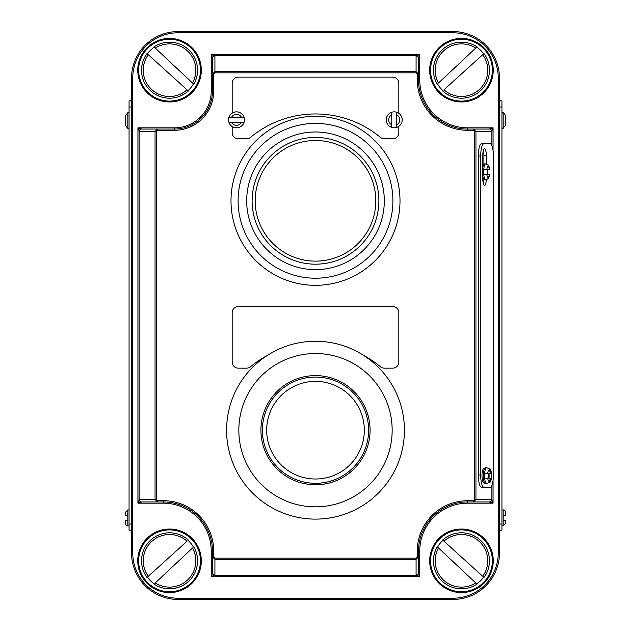 <?xml version="1.0" encoding="UTF-8"?>
<svg xmlns="http://www.w3.org/2000/svg" width="631" height="631" viewBox="0 0 631 631"><rect width="100%" height="100%" fill="white"/><g stroke="black" fill="none" stroke-linecap="round" stroke-linejoin="round"><path stroke-width="0.95" d="M315.5 285.322A84.507 84.507 0 0 0 400.007 200.808A84.507 84.507 0 0 0 315.5 116.301A84.507 84.507 0 0 0 230.993 200.808A84.507 84.507 0 0 0 315.5 285.322M315.5 278.208A77.4 77.4 0 0 0 392.9 200.808A77.4 77.4 0 0 0 315.5 123.416A77.4 77.4 0 0 0 238.1 200.808A77.4 77.4 0 0 0 315.5 278.208M315.5 131.997A68.811 68.811 0 0 0 246.689 200.808A68.811 68.811 0 0 0 315.5 269.626A68.811 68.811 0 0 0 384.311 200.808A68.811 68.811 0 0 0 315.5 131.997M315.5 137.432A63.384 63.384 0 0 1 378.884 200.808A63.384 63.384 0 0 1 315.5 264.192A63.384 63.384 0 0 1 252.116 200.808A63.384 63.384 0 0 1 315.5 137.432A63.384 63.384 0 0 0 252.116 200.808A63.384 63.384 0 0 0 315.5 264.192M169.542 42.182A28.009 28.009 0 0 1 193.78 84.215L193.472 83.915A27.59 27.59 0 0 1 188.006 90.683L188.322 90.967A28.009 28.009 0 0 1 147.015 53.54L147.323 53.824A27.59 27.59 0 0 1 154.311 47.175L154.003 46.883A28.009 28.009 0 0 1 193.78 84.215L154.311 47.175M154.003 46.883L155.289 48.09A26.289 26.289 0 0 1 192.494 83L193.472 83.915M147.323 53.824L188.006 90.683M148.293 54.7L147.015 53.54A28.009 28.009 0 0 0 188.322 90.967L187.036 89.807A26.289 26.289 0 0 1 148.293 54.7M476.689 47.175L475.711 48.09L476.689 47.175A27.59 27.59 0 0 1 483.677 53.824L443.964 89.807A26.289 26.289 0 0 0 482.707 54.7L483.677 53.824M461.458 42.182A28.009 28.009 0 0 1 476.997 46.883A28.009 28.009 0 0 0 437.22 84.215L437.528 83.915A27.59 27.59 0 0 0 442.994 90.683M438.506 83L475.711 48.09A26.289 26.289 0 0 0 438.506 83M442.678 90.967A28.009 28.009 0 0 0 483.985 53.54A28.009 28.009 0 0 1 442.678 90.967M461.458 588.818A28.009 28.009 0 0 1 437.22 546.785L437.528 547.085A27.59 27.59 0 0 1 442.994 540.317L442.678 540.033A28.009 28.009 0 0 1 483.985 577.46L483.677 577.176A27.59 27.59 0 0 1 476.689 583.825L476.997 584.117A28.009 28.009 0 0 1 437.22 546.785L476.689 583.825M476.997 584.117L475.711 582.91A26.289 26.289 0 0 1 438.506 548L437.528 547.085M483.677 577.176L442.994 540.317M482.707 576.3L483.985 577.46A28.009 28.009 0 0 0 442.678 540.033L443.964 541.193A26.289 26.289 0 0 1 482.707 576.3M154.311 583.825L155.289 582.91L154.311 583.825A27.59 27.59 0 0 1 147.323 577.176L187.036 541.193A26.289 26.289 0 0 0 148.293 576.3L147.323 577.176M169.542 588.818A28.009 28.009 0 0 1 154.003 584.117A28.009 28.009 0 0 0 193.78 546.785L193.472 547.085A27.59 27.59 0 0 0 188.006 540.317M192.494 548L155.289 582.91A26.289 26.289 0 0 0 192.494 548M188.322 540.033A28.009 28.009 0 0 0 147.015 577.46A28.009 28.009 0 0 1 188.322 540.033M236.507 111.853A7.974 7.974 0 0 1 244.473 119.827A7.974 7.974 0 0 1 236.507 127.801A7.974 7.974 0 0 1 228.532 119.827A7.974 7.974 0 0 1 236.507 111.853A7.974 7.974 0 0 0 228.532 119.827A7.974 7.974 0 0 0 236.507 127.801M244.087 117.374L228.919 117.374A7.974 7.974 0 0 0 228.919 122.28L244.087 122.28A7.974 7.974 0 0 0 244.087 117.374L241.452 117.374A5.521 5.521 0 0 0 231.561 117.374L228.919 117.374M391.772 112.239L391.772 114.881L391.772 112.239A7.974 7.974 0 0 1 402.199 119.827A7.974 7.974 0 0 1 394.225 127.801A7.974 7.974 0 0 1 386.251 119.827A7.974 7.974 0 0 1 396.678 112.239L396.678 114.881L396.678 112.239M396.678 127.415L396.678 114.881A5.521 5.521 0 0 1 396.678 124.772L396.678 127.415A7.974 7.974 0 0 1 391.772 127.415L391.772 124.772L391.772 127.415M363.724 355.474A101.804 101.804 0 0 1 380.454 366.745A6.136 6.136 0 0 0 384.366 368.157L392.695 368.157A6.136 6.136 0 0 0 398.824 362.02L398.824 312.66A6.136 6.136 0 0 0 392.695 306.532L238.305 306.532A6.136 6.136 0 0 0 232.176 312.66L232.176 362.02A6.136 6.136 0 0 0 238.305 368.157L246.634 368.157A6.136 6.136 0 0 0 250.546 366.745A101.804 101.804 0 0 1 267.276 355.474M232.176 126.523L232.176 132.644A6.136 6.136 0 0 0 238.305 138.773L246.634 138.773A6.136 6.136 0 0 0 250.546 137.369A101.804 101.804 0 0 1 380.454 137.369A6.136 6.136 0 0 0 384.366 138.773L392.695 138.773A6.136 6.136 0 0 0 398.824 132.644L398.824 126.342M483.764 169.431A7.974 2.067 -90 0 1 485.72 163.91C488.339 164.73 489.585 166.568 489.475 169.431L483.764 169.431A7.974 2.067 90 0 0 483.661 171.884A7.974 2.067 90 0 0 483.764 174.337L489.475 174.337C489.585 177.216 488.331 179.054 485.72 179.859A7.974 2.067 -90 0 1 483.764 174.337M486.288 163.965L486.288 155.431A6.744 1.743 90 0 0 484.537 148.687A6.744 1.743 90 0 0 482.794 155.431L482.794 167.633A7.974 2.067 90 0 0 482.478 171.884A7.974 2.067 90 0 0 482.794 176.136A7.974 2.067 90 0 0 484.537 179.859L485.72 179.859M487.684 174.337A7.974 2.067 90 0 0 487.787 171.884A7.974 2.067 90 0 0 487.684 169.431M484.876 473.242L484.679 473.242A7.974 2.067 -90 0 1 486.643 467.721C489.262 468.541 490.508 470.379 490.397 473.242L484.679 473.242A7.974 2.067 90 0 0 484.584 475.695A7.974 2.067 90 0 0 484.679 478.148L484.884 478.148M486.643 467.721L485.46 467.721A7.974 2.067 90 0 0 484.419 468.817A7.974 2.067 90 0 0 483.393 475.695A7.974 2.067 90 0 0 484.308 482.313A7.974 2.067 90 0 0 485.46 483.669L486.643 483.669A7.974 2.067 -90 0 1 484.679 478.148L490.397 478.148C490.508 481.027 489.254 482.873 486.643 483.669M488.607 478.148A7.974 2.067 90 0 0 488.709 475.695A7.974 2.067 90 0 0 488.607 473.242M488.986 478.148A6.744 1.743 90 0 0 489.12 475.569A6.744 1.743 90 0 0 489.017 473.242M489.128 482.313L489.743 482.313A6.744 1.743 90 0 0 491.494 475.569A6.744 1.743 90 0 0 489.743 468.817L488.922 468.817M129.063 509.911L127.833 509.911L127.833 525.86A2.453 2.453 0 0 1 125.38 523.407L125.38 520.338L125.38 523.407M127.833 520.338L125.38 520.338L127.833 520.338M501.937 525.86L503.167 525.86L503.167 515.432L505.62 515.432L503.167 515.432L503.167 509.911A2.453 2.453 0 0 1 505.62 512.364L505.62 515.432L505.62 512.364M501.937 112.499L503.167 112.499L505.62 115.528L505.62 125.419L505.62 115.528L503.167 112.894L503.167 128.448L501.937 128.448M503.167 509.911L501.937 509.911M127.833 525.86L129.063 525.86M129.063 112.499L127.833 112.499L127.833 128.061L125.38 125.419L127.833 128.448L129.063 128.448M391.772 114.881L391.772 124.772A5.521 5.521 0 0 1 391.772 114.881M398.824 113.312L398.824 83.284A6.136 6.136 0 0 0 392.695 77.156L238.305 77.156A6.136 6.136 0 0 0 232.176 83.284L232.176 113.13M493.395 156.046A12.265 3.171 90 0 0 490.224 143.781L483.874 143.781A12.265 3.171 90 0 0 480.696 156.046L480.696 474.954A12.265 3.171 90 0 0 483.874 487.219L490.224 487.219A12.265 3.171 90 0 0 493.395 474.954L493.395 156.046M484.419 468.817L483.717 468.817A6.744 1.743 90 0 0 481.966 475.569A6.744 1.743 90 0 0 483.717 482.313L484.308 482.313M482.794 176.136L482.794 178.739A6.744 1.743 90 0 0 484.537 185.482A6.744 1.743 90 0 0 486.264 179.803M483.874 143.781L481.5 143.781A12.265 3.171 90 0 0 478.33 156.046L478.33 474.954A12.265 3.171 90 0 0 481.5 487.219L487.85 487.219M125.38 115.528L125.38 125.419L125.38 115.528L127.833 112.894M127.833 515.432L125.38 515.432L125.38 512.364L127.833 509.911M131.516 100.85L129.063 100.85L129.063 530.15L131.516 530.15M503.167 520.338L505.62 520.338L505.62 523.407L505.62 520.338L504.39 520.338M499.484 100.85L501.937 100.85L501.937 530.15L499.484 530.15L499.484 106.986L501.937 106.986M452.877 32.78L452.877 31.55A46.607 46.607 0 0 1 499.484 78.157L499.484 552.843A46.607 46.607 0 0 1 452.877 599.45L178.123 599.45A46.607 46.607 0 0 1 131.516 552.843L131.516 78.157A46.607 46.607 0 0 1 178.123 31.55L452.877 31.55A46.607 46.607 0 0 1 499.484 78.157L498.261 78.157A45.385 45.385 0 0 0 452.877 32.78L178.123 32.78A45.385 45.385 0 0 0 132.739 78.157L132.739 552.843A45.385 45.385 0 0 0 178.123 598.22L452.877 598.22A45.385 45.385 0 0 0 498.261 552.843L498.261 78.157M157.521 130.286L156.251 131.516L139.372 131.516L137.937 127.833L174.448 127.833L174.448 129.063A38.026 38.026 0 0 0 212.466 91.038L212.466 58.336L212.466 74.111L214.919 71.658L416.081 71.658L418.534 74.111L418.534 80.003A49.06 49.06 0 0 0 467.595 129.063L489.254 129.063L493.063 127.833L491.628 131.516L475.94 131.516L475.94 499.484L473.479 501.937L467.595 501.937A49.06 49.06 0 0 0 418.534 550.997L418.534 572.664L419.757 576.474L416.081 575.03L416.081 559.342L214.919 559.342L212.466 556.889L212.466 572.664L212.466 550.997A49.06 49.06 0 0 0 163.405 501.937L141.746 501.937L137.937 503.167L139.372 499.484L155.06 499.484L155.06 131.516L157.521 129.063L141.746 129.063L174.448 129.063A38.026 38.026 0 0 0 212.466 91.038L213.696 91.038A39.248 39.248 0 0 1 174.448 130.286L157.521 130.286L157.521 129.063M417.304 74.111L416.081 72.841L416.081 55.97L419.757 54.526L418.534 58.336L418.534 74.111L417.304 74.111L417.304 80.003A50.291 50.291 0 0 0 467.595 130.286L473.479 130.286L473.479 129.063L475.94 131.516L474.749 131.516L474.749 499.484L473.479 500.714L473.479 501.937L489.254 501.937L493.063 503.167L467.595 503.167A47.838 47.838 0 0 0 419.757 550.997L419.757 576.474L211.243 576.474L212.466 572.664A2.453 2.366 180 0 0 214.919 575.03L211.243 576.474L211.243 550.997A47.838 47.838 0 0 0 163.405 503.167L137.937 503.167L137.937 127.833L141.746 129.063A2.453 2.366 -90 0 0 139.372 131.516M214.919 55.97A2.453 2.366 0 0 0 212.466 58.336L211.243 54.526L214.919 55.97L214.919 72.841L416.081 72.841M474.749 499.484L491.628 499.484L493.063 503.167L493.063 480.396M214.919 72.841L213.696 74.111L212.466 74.111M156.251 499.484L157.521 500.714L157.521 501.937L155.06 499.484L156.251 499.484L156.251 131.516M212.466 556.889L213.696 556.889L213.696 550.997L212.466 550.997A49.06 49.06 0 0 0 163.405 501.937L163.405 503.167M416.081 558.159L417.304 556.889L418.534 556.889L416.081 559.342L416.081 558.159L214.919 558.159L213.696 556.889M141.486 501.976A2.453 2.295 -135 0 1 139.12 499.61L139.12 131.39A2.453 2.295 -45 0 1 141.486 129.024M212.426 58.084A2.453 2.295 -45 0 1 214.792 55.709L416.208 55.709A2.453 2.295 45 0 1 418.574 58.084M416.081 55.97A2.453 2.366 -0 0 1 418.534 58.336M489.254 129.063A2.453 2.366 90 0 1 491.628 131.516M489.514 129.024A2.453 2.295 45 0 1 491.88 131.39L491.88 145.595M491.628 499.484A2.453 2.366 90 0 1 489.254 501.937M491.88 485.405L491.88 499.61A2.453 2.295 135 0 1 489.514 501.976M418.534 572.664A2.453 2.366 180 0 1 416.081 575.03M418.574 572.916A2.453 2.295 135 0 1 416.208 575.291L214.792 575.291A2.453 2.295 -135 0 1 212.426 572.916M141.746 501.937A2.453 2.366 -90 0 1 139.372 499.484M505.62 125.419L503.167 128.061M125.38 515.432L126.445 515.432M483.874 487.219L481.5 487.219M483.914 164.281L483.914 155.431A6.744 1.743 90 0 0 483.354 150.478M483.354 183.692A6.744 1.743 90 0 0 483.906 179.472M485.72 163.91L484.537 163.91A7.974 2.067 90 0 0 482.794 167.633M228.919 122.28L231.561 122.28A5.521 5.521 0 0 0 241.452 122.28L244.087 122.28M404.424 430.192A88.924 88.924 0 0 1 315.5 519.116A88.924 88.924 0 0 1 226.576 430.192A88.924 88.924 0 0 1 315.5 341.261A88.924 88.924 0 0 1 404.424 430.192M260.918 430.192A54.581 54.581 0 0 1 315.5 375.603A54.581 54.581 0 0 1 370.081 430.192A54.581 54.581 0 0 1 315.5 484.774A54.581 54.581 0 0 1 260.918 430.192M392.159 430.192A76.659 76.659 0 0 1 315.5 506.851A76.659 76.659 0 0 1 238.841 430.192A76.659 76.659 0 0 1 315.5 353.526A76.659 76.659 0 0 1 392.159 430.192M368.622 430.192A53.122 53.122 0 0 1 315.5 483.307A53.122 53.122 0 0 1 262.378 430.192A53.122 53.122 0 0 1 315.5 377.07A53.122 53.122 0 0 1 368.622 430.192M315.5 261.124A60.316 60.316 0 0 0 375.816 200.808A60.316 60.316 0 0 0 315.5 140.5A60.316 60.316 0 0 0 255.184 200.808A60.316 60.316 0 0 0 315.5 261.124M461.458 591.728A30.919 30.919 0 0 0 492.377 560.817A30.919 30.919 0 0 0 461.458 529.898A30.919 30.919 0 0 0 430.547 560.817A30.919 30.919 0 0 0 461.458 591.728M461.458 529.03A31.787 31.787 0 0 1 493.245 560.817A31.787 31.787 0 0 1 461.458 592.596A31.787 31.787 0 0 1 429.679 560.817A31.787 31.787 0 0 1 461.458 529.03M461.458 101.102A30.919 30.919 0 0 0 492.377 70.183A30.919 30.919 0 0 0 461.458 39.272A30.919 30.919 0 0 0 430.547 70.183A30.919 30.919 0 0 0 461.458 101.102M461.458 38.404A31.787 31.787 0 0 1 493.245 70.183A31.787 31.787 0 0 1 461.458 101.97A31.787 31.787 0 0 1 429.679 70.183A31.787 31.787 0 0 1 461.458 38.404M169.542 591.728A30.919 30.919 0 0 0 200.453 560.817A30.919 30.919 0 0 0 169.542 529.898A30.919 30.919 0 0 0 138.623 560.817A30.919 30.919 0 0 0 169.542 591.728M169.542 529.03A31.787 31.787 0 0 1 201.321 560.817A31.787 31.787 0 0 1 169.542 592.596A31.787 31.787 0 0 1 137.755 560.817A31.787 31.787 0 0 1 169.542 529.03M169.542 101.102A30.919 30.919 0 0 0 200.453 70.183A30.919 30.919 0 0 0 169.542 39.272A30.919 30.919 0 0 0 138.623 70.183A30.919 30.919 0 0 0 169.542 101.102M169.542 38.404A31.787 31.787 0 0 1 201.321 70.183A31.787 31.787 0 0 1 169.542 101.97A31.787 31.787 0 0 1 137.755 70.183A31.787 31.787 0 0 1 169.542 38.404M157.521 500.714L163.405 500.714A50.291 50.291 0 0 1 213.696 550.997M417.304 556.889L417.304 550.997A50.291 50.291 0 0 1 467.595 500.714L473.479 500.714M473.479 130.286L474.749 131.516M213.696 74.111L213.696 91.038M486.817 174.337A5.521 1.428 90 0 0 488.094 177.406A5.521 1.428 90 0 0 489.372 174.337M490.295 473.242A5.521 1.428 90 0 0 489.017 470.174A5.521 1.428 90 0 0 487.731 473.242M132.739 78.157L131.516 78.157A46.607 46.607 0 0 1 178.123 31.55L178.123 32.78M178.123 598.22L178.123 599.45A46.607 46.607 0 0 1 131.516 552.843L132.739 552.843M498.261 552.843L499.484 552.843A46.607 46.607 0 0 1 452.877 599.45L452.877 598.22M174.448 127.833A36.795 36.795 0 0 0 211.243 91.038L211.243 54.526L419.757 54.526L419.757 80.003A47.838 47.838 0 0 0 467.595 127.833L493.063 127.833L493.063 150.604M214.919 558.159L214.919 575.03M419.757 80.003L418.534 80.003A49.06 49.06 0 0 0 467.595 129.063L467.595 130.286M467.595 503.167L467.595 501.937A49.06 49.06 0 0 0 418.534 550.997L419.757 550.997M212.466 550.997L211.243 550.997M211.243 91.038L212.466 91.038M467.595 127.833L467.595 129.063M174.448 130.286L174.448 129.063M418.534 80.003L417.304 80.003M163.405 500.714L163.405 501.937M467.595 501.937L467.595 500.714M417.304 550.997L418.534 550.997M501.937 524.014L499.484 524.014M129.063 524.014L131.516 524.014M129.063 106.986L131.516 106.986M480.696 156.046L478.33 156.046M480.696 474.954L478.33 474.954M486.288 155.431L483.914 155.431M487.731 478.148A5.521 1.428 90 0 0 489.017 481.216A5.521 1.428 90 0 0 490.295 478.148M489.372 169.431A5.521 1.428 90 0 0 488.094 166.363A5.521 1.428 90 0 0 486.817 169.431M394.225 127.801A7.974 7.974 0 0 1 386.251 119.827A7.974 7.974 0 0 1 394.225 111.853M266.684 430.192A48.816 48.816 0 0 0 315.5 479.008A48.816 48.816 0 0 0 364.316 430.192A48.816 48.816 0 0 0 315.5 381.369A48.816 48.816 0 0 0 266.684 430.192M503.167 525.86L505.62 523.407"/></g></svg>
